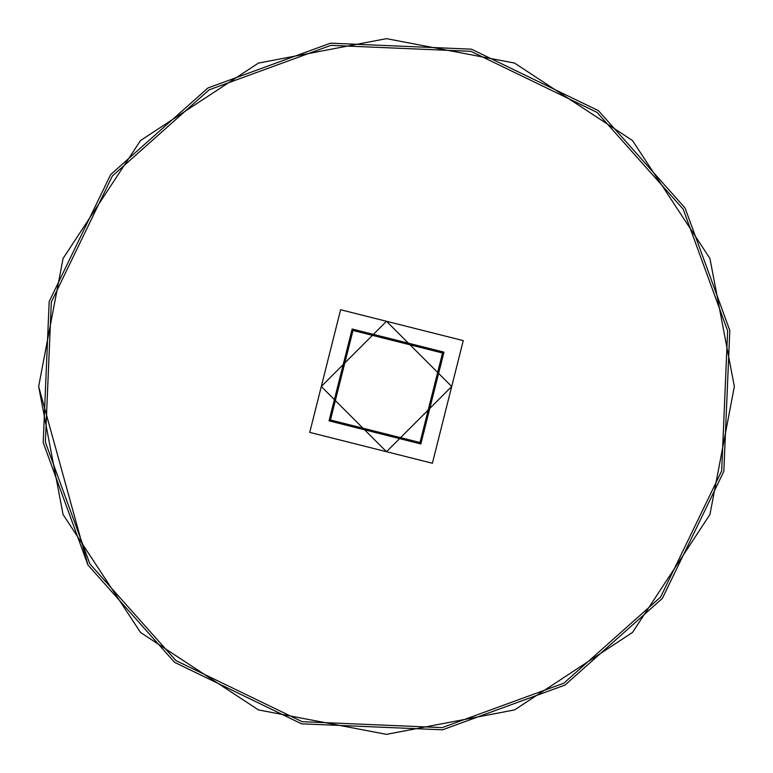 <?xml version="1.0" encoding="UTF-8"?>
<svg xmlns="http://www.w3.org/2000/svg" width="773" height="773" viewBox="0 0 773 773"><rect width="100%" height="100%" fill="white"/><g stroke="black" fill="none" stroke-linecap="round" stroke-linejoin="round"><path stroke-width="1.16" d="M386.5 38.65L258.462 63.077L140.531 140.531L63.077 258.462L38.65 386.5L63.077 514.538L140.531 632.469L258.462 709.923L386.5 734.35L514.538 709.923L632.469 632.469L709.923 514.538L734.35 386.5L709.923 258.462L632.469 140.531L514.538 63.077L386.5 38.65L514.538 63.077L632.469 140.531L709.923 258.462L734.35 386.5L709.923 514.538L632.469 632.469L514.538 709.923L386.5 734.35L514.538 709.923L632.469 632.469L709.923 514.538L734.35 386.5L709.923 258.462L632.469 140.531L514.538 63.077L386.5 38.65L258.462 63.077L140.531 140.531L63.077 258.462L38.65 386.5L87.929 564.976L174.582 662.345L301.576 723.828L442.543 729.809L564.976 685.071L662.345 598.418L723.828 471.424L729.809 330.458L685.071 208.024L598.418 110.655L471.424 49.172L330.458 43.191L208.024 87.929L110.655 174.582L49.172 301.576L43.191 442.543L87.929 564.976L43.191 442.543L49.172 301.576L110.655 174.582L208.024 87.929L330.458 43.191L471.424 49.172L598.418 110.655L685.071 208.024M386.5 321.278L451.722 386.5L386.5 451.722L321.278 386.5L386.5 321.278M683.177 209.154L727.625 330.815L721.682 470.883L660.596 597.065L563.846 683.177L442.185 727.625L302.117 721.682L175.935 660.596L89.823 563.846L45.375 442.185L51.318 302.117L112.404 175.935L209.154 89.823L330.815 45.375L470.883 51.318L597.065 112.404L683.177 209.154M330.458 420L420 442.543L442.543 353L353 330.458L330.458 420M309.741 432.387L340.613 309.741L463.259 340.613L432.387 463.259L309.741 432.387M329.037 420.85L352.15 329.037L443.963 352.15L420.85 443.963L329.037 420.85"/></g></svg>
